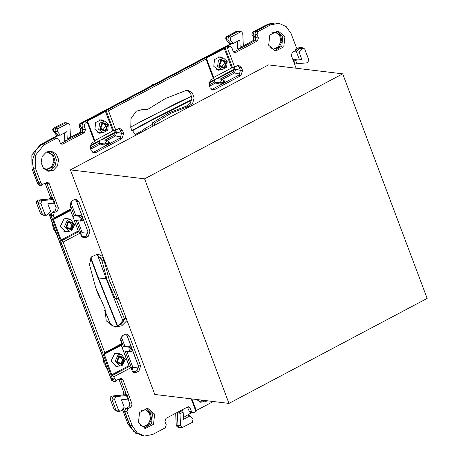 <?xml version="1.0" encoding="UTF-8"?>
<svg xmlns="http://www.w3.org/2000/svg" width="459" height="459" viewBox="0 0 459 459"><rect width="100%" height="100%" fill="white"/><g stroke="black" fill="none" stroke-linecap="round" stroke-linejoin="round"><path stroke-width="0.69" d="M191.753 99.597L152.945 119.128L131.75 130.603M90.618 257.998L98.054 278.183L117.378 326.349M117.751 326.188L98.415 277.988L90.882 257.556M131.951 130.987L153.099 119.535L191.644 100.131M134.952 134.734L142.956 130.27L144.929 128.491L145.526 130.081M152.468 124.412L144.929 128.491M123.167 321.466L106.281 278.865L97.222 254.148M143.351 131.234L142.956 130.27M101.95 260.81L100.561 256.96M124.504 319.045L116.225 298.683M187.909 407.77L190.152 408.04L191.46 411.511L189.211 411.241L187.444 407.03M190.152 408.04L188.626 406.754L187.588 406.955L165.969 418.407L164.936 421.402L166.244 424.873L165.206 427.868L152.778 434.449L144.482 436.05L137.121 432.803L132.232 425.751L129.983 425.482L133.936 431.672L129.576 424.965L123.299 408.275M144.482 436.05L142.233 435.78L133.936 431.672M132.232 425.751L126.936 411.666L124.687 411.396L129.983 425.482M126.936 411.666L127.969 408.671L125.72 408.401L124.687 411.396M125.72 408.401L128.784 406.777L131.033 407.047L127.969 408.671M131.033 407.047L132.066 404.052L122.857 379.553L120.608 379.283L126.546 395.079M128.784 406.777L129.817 403.782L132.066 404.052M128.061 399.101L129.817 403.782M112.266 375.491L129.375 366.425L130.947 367.739L132.232 371.159L134.602 372.737L136.369 372.398L138.888 371.061L140.649 365.966L129.444 336.16L126.839 333.974L125.078 334.313L122.553 335.649L120.568 340.13L121.853 343.55L104.744 352.615L104.061 353.659L111.772 374.756L113.832 376.805L114.658 379.002L116.19 380.287L121.325 378.268L122.857 379.553M120.149 378.543L120.608 379.283M121.853 343.55L121.21 345.277L104.101 354.342M129.375 366.425L121.21 345.277M135.508 371.388L132.278 371.136M140.649 365.966L138.4 365.697L138.618 366.552L136.639 370.792L133.506 372.375M138.4 365.697L127.195 335.89L125.686 334.066M71.208 208.811L69.923 205.385L71.908 200.904L74.433 199.573L76.194 199.229L78.799 201.421L89.998 231.227L88.243 236.316L85.718 237.653L83.957 237.997L81.587 236.419L80.296 232.994L78.242 230.946L70.566 210.532L71.208 208.811L54.093 217.876L53.267 215.678L54.305 212.683L52.056 212.414L55.114 210.79L56.153 207.795L58.396 208.065L57.364 211.06L54.305 212.683M84.858 236.649L81.633 236.391M75.041 199.326L76.55 201.151L87.973 231.806L85.994 236.046L82.861 237.63M46.479 182.55L52.877 199.086M54.391 203.113L56.153 207.795M87.072 121.394L94.359 140.787L94.445 141.475L91.427 143.076L90.205 147.884L91.284 150.741L93.883 152.927L95.65 152.589L121.945 138.658L123.706 133.563L122.628 130.706L120.028 128.52L118.801 128.572L115.783 130.172L108.496 110.774L105.478 111.497L87.468 121.038L87.153 122.083L85.213 123.11L84.181 126.105L85.483 129.576L84.45 132.571L62.837 144.023L61.799 144.224L60.267 142.933L58.964 139.461L57.432 138.176L56.394 138.377L43.966 144.958L35.578 155.142L35.699 168.923L40.989 183.015L42.521 184.3L47.661 182.28L49.193 183.566L58.396 208.065M42.521 184.3L40.277 184.03L38.745 182.739L33.45 168.654L32.205 161.029L36.198 149.45L41.717 144.688L54.145 138.107L57.432 138.176M85.483 129.576L83.24 129.306L82.201 132.301L60.731 143.673M83.24 129.306L81.931 125.835L82.855 122.897L227.062 46.497L230.349 46.571L231.881 47.856L233.183 51.328L234.715 52.613L235.754 52.412L257.367 40.966L255.118 40.69L233.648 52.068M115.783 130.172L112.771 130.89L105.478 111.497M94.359 140.787L112.771 130.89M95.65 152.589L92.787 152.566M93.401 152.319L120.378 137.912L121.457 133.294L120.378 130.436L118.875 128.612M241.509 67.725L242.582 70.583L240.826 75.678L214.531 89.608L212.764 89.947L210.159 87.761L209.086 84.904L210.302 80.096L213.326 78.495L213.642 77.451L231.652 67.909L234.664 67.192L237.682 65.591L238.904 65.539L241.509 67.725L239.259 67.456L240.332 70.313L239.254 74.932L211.668 89.585M237.756 65.631L239.259 67.456M296.13 68.242L291.276 55.315L292.308 52.32L295.372 50.697L296.405 47.702L291.109 33.616L286.215 26.565L278.86 23.317L270.558 24.918L258.13 31.499L257.097 34.5L258.4 37.965L257.367 40.966M258.4 37.965L256.156 37.695L255.118 40.69M256.156 37.695L254.848 34.224L255.881 31.229L268.314 24.648L274.981 22.95L278.86 23.317M138.434 422.71L139.542 412.538L147.752 408.332L154.643 414.127L153.536 424.3L145.325 428.505L138.434 422.71M146.616 408.281L152.394 413.852L151.619 423.485L144.206 428.287M284.907 36.657L283.8 46.829L275.589 51.035L268.699 45.246L269.806 35.068L278.016 30.862L284.907 36.657M276.88 30.81L282.658 36.387L281.883 46.015L274.476 50.817M152.044 126.627L152.577 122.765L154.826 123.041L154.631 125.255L135.675 135.302L130.752 128.021L130.964 118.64L136.208 111.256L144.195 109.087L147.018 109.827L143.065 109.013M154.826 123.041L171.15 113.132L188.569 106.385L186.32 106.115L168.901 112.857L152.577 122.765M147.018 109.827L165.676 98.398L185.62 90.647L188.07 90.446L192.327 92.879L194.14 97.945L192.654 103.281L188.569 106.385M186.928 90.417L190.611 93.355L191.891 98.329L190.227 103.269L186.32 106.115M46.399 151.998L51.064 151.097L56.096 153.794L58.586 159.502L57.507 165.9L53.301 170.369L48.637 171.27L43.599 168.573L41.115 162.865L42.194 156.467L46.399 151.998M49.928 151.045L54.42 154.224L56.394 159.881L55.109 165.911L51.052 170.1L47.518 171.052M101.823 260.161L107.113 280.059L115.22 298.562L118.921 298.975L127 320.468L121.79 325.764L115.025 327.147L106.201 320.847L105.077 308.827L95.65 287.529L89.522 264.591L91.352 256.902L97.824 253.993L101.864 256.047L104.073 260.437L101.823 260.161L96.688 253.959M117.12 298.792L119.088 299.411M125.921 317.594L121.142 324.427L113.907 326.951M117.47 298.832L109.362 280.329L104.073 260.437M191.179 398.831L195.964 411.574L196.28 410.53L213.326 401.499M113.832 376.805L130.947 367.739M104.744 352.615L63.187 242.059L61.127 240.011L53.456 219.597L54.093 217.876M63.187 242.059L80.296 232.994M87.153 122.083L94.445 141.475M108.496 110.774L206.034 59.102L206.349 58.058L225.208 48.212L227.371 47.793L234.664 67.192M206.034 59.102L213.326 78.495M203.457 401.82L200.64 402.273L196.555 399.479M118.95 366.047L116.133 366.5L111.124 360.9L114.641 353.654L117.756 353.051L120.378 354.159M68.305 231.307L65.488 231.761L60.473 226.155L63.996 218.909L67.106 218.312L69.734 219.419M102.317 132.743L99.5 133.196L94.91 129.335L95.65 122.553L101.123 119.747L103.745 120.855M221.198 69.762L218.381 70.216L213.791 66.354L214.525 59.572L219.999 56.767L222.626 57.88M199.533 402.009L200.623 401.78M116.615 353.046L117.624 353.533M116.121 366.007L115.025 366.236M64.38 231.497L65.471 231.261M66.974 218.788L65.97 218.3M99.488 132.703L98.392 132.938M99.982 119.742L100.991 120.229M219.867 57.249L218.863 56.761M217.273 69.957L218.369 69.722M227.371 47.793L230.349 46.571M195.964 411.574L192.992 412.802L191.46 411.511M135.675 135.302L70.399 169.882L118.921 298.975M70.399 169.882L144.591 178.815L229.001 403.386L427.134 298.419L342.724 73.853L268.532 64.914L154.631 125.255M127 320.468L154.809 394.453L229.001 403.386M53.267 215.678L51.024 215.409L52.056 212.414M114.658 379.002L112.409 378.732L51.024 215.409M116.19 380.287L113.941 380.018L112.409 378.732M192.992 412.802L190.743 412.526L189.211 411.241M70.434 137.453L80.113 132.324L81.065 130.522L80.56 128.577L80.113 132.324L81.794 132.519L82.454 128.881L80.497 126.552L81.002 123.632L82.586 122.794L81.645 122.914L105.553 110.149L108.485 109.317M224.658 47.77L224.434 47.168L201.162 59.498L200.52 59.934L201.467 59.813L108.41 109.116M224.434 47.168L231.216 44.053L229.965 44.19L226.029 39.503L227.859 40.059L230.929 43.714L233.264 43.513L230.355 40.053L230.906 37.053L228.519 36.422L227.859 40.059L230.355 40.053M153.776 84.559L152.399 85.288M211.633 89.562L223.217 83.429L220.257 84.106L215.541 83.004L214.674 81.989L209.103 84.938M239.254 74.932L223.963 83.033L224.916 82.012L224.353 80.824L222.397 79.378L217.073 78.644L214.829 79.516L214.674 81.989M231.216 44.053L230.929 43.714M230.906 37.053L240.527 31.952L241.623 31.837L242.777 33.473L243.345 45.642L240.183 47.317L239.839 40.031L233.264 43.513M240.183 47.317L239.69 48.665L237.682 48.952L237.326 41.362M253.919 32.027L252.484 32.262L265.973 25.119L267.695 24.729L253.919 32.027L253.414 34.941L255.37 37.277L254.711 40.908L253.029 40.719L253.695 37.081L251.865 35.056L252.295 32.382M267.695 24.729L271.344 23.346L274.981 22.95M292.888 59.618L299.142 58.981L296.439 51.787L296.135 52.125L295.556 50.588M299.096 52.142L296.439 51.787L299.727 48.126L301.62 47.535L303.772 48.189L304.799 49.199L308.896 60.112L307.496 62.751L296.898 63.824L295.556 60.238L301.902 59.595L299.096 52.142L302.206 48.671L303.772 48.189M299.142 58.981L301.902 59.595M293.054 60.054L295.556 60.238M294.54 64.013L296.898 63.824M183.411 417.495L191.529 412.624M183.497 419.342L190.078 415.854L192.981 419.314L192.436 422.314L182.2 427.587L180.565 425.895L179.997 413.731L183.158 412.056L183.497 419.342M187.915 415.108L190.078 415.854M181.655 410.094L182.567 410.501L183.158 412.056M177.994 412.033L179.222 412.274L179.997 413.731M118.542 410.168L114.446 399.261L115.84 396.622L126.437 395.543L127.786 399.129L121.44 399.772L124.24 407.225L121.136 410.696L120.051 411.235L118.542 410.168L115.978 410.065L117.223 411.293L120.051 411.235M127.786 399.129L128.554 399.032L127.16 395.319M115.84 396.622L113.574 395.956L125.554 394.74L127.154 395.319L126.437 395.543M119.897 378.675L120.786 379.748L118.99 379.363L124.056 393.311M118.915 379.191L124.045 393.288L123.941 394.31L123.058 394.906L111.715 396.06L113.574 395.956L111.881 399.152L115.978 410.065L114.366 409.698L115.427 410.748L117.223 411.293M116.592 380.287L115.553 381.446L113.74 381.813L113.034 380.964L112.564 379.059M48.786 213.234L111.508 380.109L113.74 381.813M51.069 215.535L49.968 216.12L59.877 242.495L60.772 243.878L61.713 244.429L101.537 349.804M49.968 216.12L49.87 215.076L50.714 215.156L49.635 212.287M101.359 349.901L100.515 349.815L100.613 350.86L110.527 377.235L111.417 378.618L112.357 379.168M132.1 349.219L131.905 351.141L130.786 351.605L131.044 349.66L132.1 349.219L138.618 366.552M131.044 349.66L130.804 349.018L131.785 348.375L129.782 346.27L124.791 345.977L123.419 346.413L120.556 338.788M131.785 348.375L126.804 335.127M87.973 231.806L82.993 218.559L82.792 220.486L81.673 220.951L81.691 218.358L79.654 216.275L74.306 215.753L69.906 204.048M76.16 200.382L82.677 217.715L80.669 215.615L74.593 215.592M44.879 214.181L40.776 203.268L42.176 200.629L52.774 199.556L54.122 203.142L47.77 203.785L50.576 211.238L47.466 214.703L46.382 215.248L44.879 214.181L42.314 214.078L43.553 215.3L46.382 215.248M54.122 203.142L54.885 203.044L53.491 199.332L52.774 199.556M42.176 200.629L39.91 199.969L51.89 198.753L53.491 199.332M46.233 182.688L47.116 183.761L45.252 183.204M42.922 184.3L41.884 185.459L40.071 185.826L37.718 184.007M40.071 185.826L37.845 184.122L32.096 168.837L33.501 169.365L39.365 184.977M33.501 169.365L32.205 161.029M36.198 149.45L42.182 144.201L58.299 135.663L57.054 135.801M58.299 135.663L54.942 131.664L55.608 128.032L65.97 122.719L68.707 123.442L69.86 125.078L70.428 137.247L67.266 138.922L66.922 131.635L60.347 135.118L57.438 131.658L57.989 128.658L55.608 128.032L53.841 128.101L53.273 131.205L57.438 131.658M58.012 135.325L60.347 135.118M67.266 138.922L66.779 140.276L64.765 140.557L64.409 132.967M152.663 85.15L79.568 123.873L79.166 126.77L80.497 126.552M92.752 152.543L107.945 144.499L104.979 145.176L100.263 144.074L99.396 143.059L90.222 147.918M107.945 144.499L107.595 143.294L108.163 142.996L108.685 144.103L109.638 143.082L109.076 141.894L107.119 140.448L104.623 143.931L104.979 145.176M108.685 144.103L120.378 137.912M271.705 32.887L275.911 32.21L280.592 35.435L281.924 41.568L279.17 47.208L273.862 49.228L269.932 47.57M275.36 32.141L279.686 35.527L280.868 41.436L278.315 46.904L273.312 49.165M48.407 152.371L52.647 155.618L53.95 161.321L51.477 167.019L46.359 169.4M44.752 153.122L48.958 152.445L53.548 155.532L55.005 161.448L52.337 167.323L46.91 169.463L42.98 167.805M145.096 409.606L149.422 412.991L150.604 418.906L148.05 424.374L143.047 426.635M141.441 410.357L145.646 409.68L150.322 412.905L151.659 419.033L148.905 424.673L143.598 426.698L139.668 425.04M242.886 46.944L243.345 45.642M241.623 31.837L239.472 31.183L238.146 31.327L228.519 36.422L226.757 36.496L226.189 39.6L230.034 44.179M243.35 45.848L253.029 40.719L253.97 38.986L253.477 36.972M177.352 412.377L177.977 425.659L179.371 427.639L182.2 427.587M113.034 380.964L111.388 379.995M79.895 296.003L79.682 295.567M123.333 350.923L129.553 351.789L130.786 351.605M122.243 348.02L123.419 346.413M74.226 220.263L80.445 221.129L79.654 216.275L80.669 215.615M73.136 217.365L74.306 215.753M45.114 183.279L50.444 196.997L49.469 198.913L51.052 198.839L52.062 196.917L50.404 197.009L49.388 198.919L38.045 200.067L39.91 199.969L38.212 203.165L42.314 214.078L40.702 213.71L41.758 214.755L43.553 215.3M57.989 128.658L67.611 123.557L68.707 123.442M69.969 138.549L70.428 137.247M81.002 123.632L79.378 123.987M114.543 132.731L115.106 133.116L116.706 132.301L115.634 135.933L107.119 140.448L101.278 139.668L99.551 140.586L99.396 143.059M107.354 369.271L104.721 364.779M102.776 357.085L103.791 362.484L103.172 358.135M103.791 362.484L104.336 363.93M56.709 234.526L53.313 228.232L52.527 223.395M96.086 115.111L89.115 118.801M207.99 55.82L214.967 52.131M54.076 230.039L53.692 229.19M53.146 227.739L52.131 222.345M50.404 197.009L45.108 183.279M49.469 198.913L50.278 198.322L50.381 197.301M124.068 392.996L123.058 394.906L124.114 392.984L125.732 392.904L124.716 394.826L123.132 394.901M176.767 412.687L177.375 412.865L177.283 412.411M126.873 351.514L132.869 367.475L132.043 370.665M81.398 235.926L82.224 232.736L87.95 233.206M114.716 130.373L115.071 132.026M114.641 132.588L115.083 130.304M102.076 139.754L116.597 132.094L115.261 130.792L114.899 130.987M101.232 139.674L114.589 132.594L115.037 131.71M233.958 67.324L233.952 69.051M233.78 68.007L233.597 67.398M239.937 74.128L234.509 72.952L235.587 69.326L217.354 78.678M233.522 69.607L233.878 69.929L235.478 69.114L234.142 67.812L233.424 69.751M216.51 78.604L233.47 69.613L233.918 68.73M342.724 73.853L144.591 178.815M111.382 326.028L104.698 310.347M99.534 297.443L95.208 286.255M130.54 127.16L146.679 118.468L191.713 96.138M106.677 278.791L98.415 277.988M136.369 372.398L134.12 372.129M138.888 371.061L136.639 370.792M129.444 336.16L127.195 335.89M85.718 237.653L83.475 237.383M88.243 236.316L85.994 236.046M89.998 231.227L87.749 230.957M78.799 201.421L76.55 201.151M55.114 210.79L57.364 211.06M49.193 183.566L46.944 183.296M40.989 183.015L38.745 182.739M35.699 168.923L33.45 168.654M43.966 144.958L41.717 144.688M56.394 138.377L54.145 138.107M60.84 143.782L62.837 144.023M84.45 132.571L82.201 132.301M84.181 126.105L81.931 125.835M121.945 138.658L119.696 138.388M123.706 133.563L121.457 133.294M122.628 130.706L120.378 130.436M214.531 89.608L212.282 89.339M240.826 75.678L238.577 75.408M242.582 70.583L240.332 70.313M233.757 52.171L235.754 52.412M257.097 34.5L254.848 34.224M258.13 31.499L255.881 31.229M270.558 24.918L268.314 24.648M191.357 398.854L195.884 410.885M104.061 353.659L121.17 344.594M61.621 240.745L78.73 231.68M53.416 218.92L70.525 209.855M106.327 111.193L113.62 130.585M205.948 58.413L213.24 77.812M225.208 48.212L232.501 67.605M191.919 398.923L196.28 410.53M111.772 374.756L128.887 365.691M53.456 219.597L70.566 210.532M61.127 240.011L78.242 230.946M87.468 121.038L94.761 140.431M206.349 58.058L213.642 77.451M224.359 48.516L231.652 67.909M229.311 46.766L227.062 46.497M85.213 123.11L82.964 122.84M107.159 109.46L107.337 109.93M229.993 44.179L153.788 84.554M215.541 83.004L209.562 86.172M223.217 83.429L222.873 82.224L224.353 80.824M220.257 84.106L219.901 82.861L222.873 82.224M214.801 82.287L219.901 82.861L222.397 79.378L234.509 72.952L233.568 71.977L233.987 70.135M223.963 83.033L223.441 81.926M226.212 46.95L226.04 46.479M255.37 37.277L253.695 37.081L252.083 35.165L253.414 34.941M265.818 25.205L271.344 23.346M295.642 50.811L298.046 48.132L302.206 48.671M295.08 63.979L293.657 60.186M179.222 412.274L182.567 410.501M136.558 433.761L128.17 424.437L129.576 424.965M122.45 409.221L128.055 424.34L135.893 433.422M111.417 378.618L112.208 378.199M125.273 351.347L131.469 367.825L132.869 367.475L138.601 367.952M130.804 349.018L128.767 346.935L129.553 351.789M123.706 346.252L128.767 346.935L129.782 346.27M121.319 336.745L124.791 345.977M61.563 243.454L60.772 243.878M77.76 220.854L82.224 232.736L80.824 233.086L80.738 234.176M82.993 218.559L81.931 219M81.427 220.98L80.445 221.129L81.427 220.98M82.677 217.715L81.691 218.358M70.675 202L75.678 215.317M38.539 184.966L37.73 184.025L31.981 168.74L31.975 154.89L40.461 144.591L42.182 144.201M57.077 135.789L40.3 144.677M57.123 135.784L53.112 131.108L57.042 135.789M82.454 128.881L80.778 128.692L78.948 126.661L80.56 128.577M100.263 144.074L90.687 149.152M107.595 143.294L104.623 143.931L99.523 143.357M108.163 142.996L109.076 141.894M104.899 140.144L114.687 134.957L115.634 135.933L121.056 137.109M125.76 317.175L117.929 326.24M105.553 110.149L105.777 110.751M82.281 122.478L82.413 122.823M201.289 59.842L201.162 59.498M151.986 85.494L152.916 84.445L153.88 84.565M226.029 39.503L225.587 38.034L226.603 36.536L236.224 31.436L238.146 31.327L240.527 31.952M295.602 50.702L297.845 48.201L299.165 47.57L301.035 47.466M180.565 425.895L176.382 425.407L177.576 427.099L179.371 427.639M111.657 396.065L110.263 398.791L114.446 399.261M60.984 241.91L59.877 242.495M79.654 295.567L79.218 295.711M79.476 295.097L79 296.153L79.43 297.071L80.319 297.334L79.964 297.294L79.516 295.206M110.527 377.235L111.629 376.65M100.613 350.86L101.714 350.274M37.988 200.078L36.6 202.803L40.776 203.268M53.112 131.108L52.67 129.639L53.686 128.141L63.308 123.046L65.23 122.932L67.611 123.557M151.791 85.598L152.336 84.536L152.916 84.445M226.603 36.536L236.104 31.545M175.814 413.192L176.256 425.665L177.576 427.099M123.046 394.906L111.692 396.06L110.171 397.121L110.091 398.676L114.188 409.583L115.427 410.748M49.377 198.919L38.028 200.072L36.502 201.134L36.422 202.683L40.524 213.596L41.758 214.755M53.686 128.141L63.187 123.15M71.478 230.768L69.223 231.319L64.421 226.66L67.462 220.068L70.634 219.626L65.321 218.409M71.598 229.999L65.895 227.589L68.19 220.934L73.893 223.349L71.598 229.999M68.529 221.835L73.101 223.768L71.26 229.098L66.687 227.165L68.529 221.835M70.525 228.232L68.856 228.467L67.152 226.953L66.894 225.105L67.33 223.751L68.5 222.581L69.596 222.305L72.126 224.761L70.525 228.232M68.563 222.523L69.596 222.305M223.527 58.081L227.182 61.437L226.626 67.146L222.116 69.779L217.646 66.377L218.432 60.238L223.527 58.081L218.214 56.87M218.788 66.044L221.083 59.395L226.786 61.81L224.491 68.46L218.788 66.044M225.994 62.229L224.153 67.559L219.586 65.626L221.422 60.295L225.994 62.229M222.495 60.766L224.847 62.556L221.749 66.928L220.796 66.446L219.981 65.253L219.781 63.589L220.842 61.431L222.495 60.766M207.457 400.793L204.375 401.837L200.778 399.99M206.43 400.667L202.591 400.208M107.911 124.791L102.202 122.375L99.907 129.025L105.61 131.44L107.911 124.791M108.204 124.355L104.646 121.061L99.557 123.219L98.765 129.358L103.235 132.76L107.745 130.126L108.301 124.418L104.646 121.061L99.333 119.851M107.113 125.209L102.541 123.276L100.705 128.606L105.272 130.54L107.113 125.209M102.868 129.908L105.966 125.537L103.614 123.746L101.961 124.406L100.9 126.569L101.1 128.233L101.915 129.427L102.868 129.908M118.835 355.679L116.54 362.329L122.243 364.744L124.538 358.089L118.835 355.679M114.423 365.978L119.868 366.064L122.22 365.484L125.318 359.397L121.279 354.365L118.106 354.813L115.066 361.399L119.868 366.064L122.128 365.507M119.174 356.574L117.338 361.91L121.905 363.844L123.746 358.513L119.174 356.574M120.247 357.05L119.151 357.32L117.98 358.496L117.538 359.85L117.797 361.692L119.501 363.212L121.176 362.977L122.777 359.506L120.247 357.05L119.214 357.263M131.469 367.825L131.389 368.916M123.379 350.946L129.036 366.007M121.13 344.967L122.26 347.974M76.165 220.687L80.824 233.086M74.266 220.286L78.391 231.267M70.485 210.222L73.147 217.314M99.431 141.154L89.947 146.18M116.597 132.094L121.469 133.334M115.106 133.116L114.687 134.957M214.709 80.078L208.828 83.199M240.35 70.353L235.478 69.114M220.177 79.068L233.568 71.977M111.262 325.965L104.669 310.508M98.14 294.121L96.413 289.658M130.528 127.12L176.589 103.132L191.707 96.109M243 46.916L239.696 48.665M237.016 31.218L238.887 31.114M269.49 23.788L265.893 25.147L252.404 32.296L251.865 35.056M122.398 409.285L128.055 424.34M80.314 297.329L111.394 380.012L112.203 380.953M31.981 168.74L31.866 154.884L40.381 144.619L57.048 135.789M70.084 138.52L66.779 140.276M64.099 122.823L65.97 122.719M152.52 85.208L79.487 123.901L78.948 126.661M297.845 48.201L299.165 47.57M114.188 409.583L110.091 398.676M40.524 213.596L36.422 202.683M63.778 231.238L69.223 231.319L71.57 230.745L74.668 224.658L70.634 219.626M204.375 401.837L198.931 401.751M121.279 354.365L115.966 353.155M103.235 132.76L97.79 132.674M222.116 69.779L216.671 69.693M48.729 213.297L79.723 295.751M229.965 44.184L153.765 84.548M53.198 227.893L52.119 222.322M116.443 326.682L118.118 326.01L122.243 322.694L124.842 318.219L125.445 316.326M103.872 362.725L102.77 357.062M176.216 425.338L175.654 413.278M243.35 45.78L252.823 40.759M79.906 132.364L70.434 137.384M90.01 145.618L99.58 140.546M208.891 82.637L214.858 79.476"/></g></svg>
